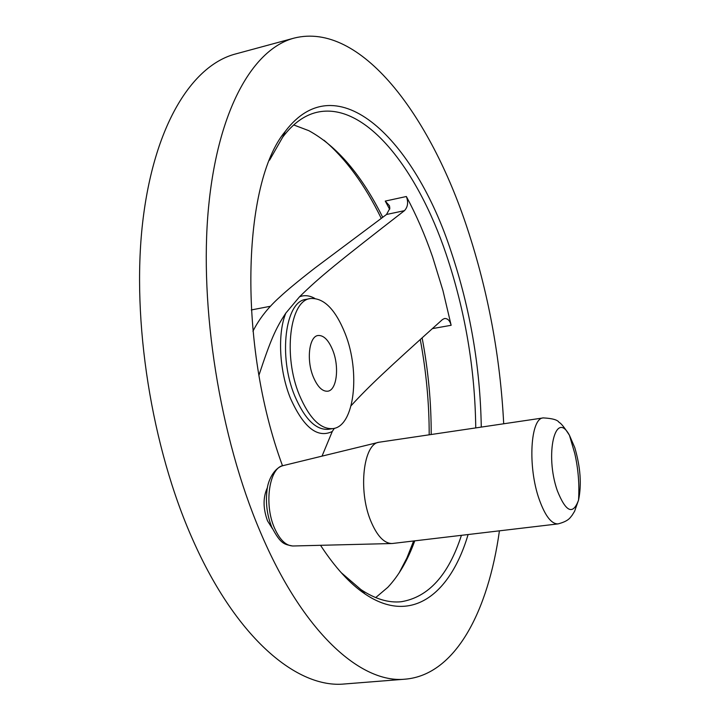 <?xml version="1.0" encoding="UTF-8"?>
<svg xmlns="http://www.w3.org/2000/svg" width="720" height="720" viewBox="0 0 720 720"><rect width="100%" height="100%" fill="white"/><g stroke="black" fill="none" stroke-linecap="round" stroke-linejoin="round"><path stroke-width="1.08" d="M332.802 350.361C328.59 340.074 323.685 335.124 318.069 335.502C309.168 336.303 306.234 359.829 313.2 376.677C317.448 386.757 322.281 391.608 327.708 391.212C336.789 390.339 339.543 367.029 332.802 350.361M299.421 395.163C309.384 418.374 320.562 429.516 332.946 428.598C354.465 426.42 360.603 372.294 345.213 333.711C335.448 309.375 323.856 297.657 310.446 298.53C289.917 300.267 282.807 355.563 299.421 395.163M351.126 405.675C368.829 386.352 386.838 369.45 442.494 319.527L444.501 318.519C447.669 318.348 449.883 320.598 451.143 325.287L442.935 290.52L432.639 257.049C425.061 235.152 416.304 214.974 406.359 196.506C408.51 202.239 407.871 206.964 404.442 210.663C337.581 262.584 319.761 276.876 299.511 296.811L285.858 313.065C275.454 328.707 270.504 340.344 258.939 375.228M481.275 427.086C480.267 367.209 470.25 308.808 451.215 251.892C414.972 140.202 337.104 62.667 285.192 131.508C242.343 182.547 237.528 344.079 282.51 465.786M475.749 427.905C475.002 368.622 465.156 310.77 446.211 254.358C417.078 167.778 364.563 100.899 316.539 112.392C304.173 115.362 292.896 123.624 282.699 137.169L269.559 160.164M503.703 423.774C500.265 356.67 488.133 291.528 467.298 228.348C430.11 115.137 360.63 21.447 294.237 38.07L235.557 53.964C192.204 65.295 153.819 125.154 142.614 222.858C131.463 320.355 151.515 447.57 192.924 540.054C236.619 638.802 297.558 688.761 344.529 683.973L345.087 683.928M294.237 38.07C253.476 48.681 217.881 108.702 208.485 207.945C199.134 306.963 219.762 436.932 260.154 531.54C302.796 632.574 360.999 683.766 405.117 679.176C455.445 675.027 488.241 611.226 499.419 530.838M382.698 217.287C361.656 175.023 337.032 146.16 308.835 130.68L293.679 124.938M381.249 218.349C364.788 184.644 345.681 158.598 323.946 140.202M252.945 331.236C259.146 318.879 268.146 307.44 279.936 296.919C286.767 290.511 298.359 280.926 314.721 268.182L386.514 214.479L389.844 208.395L389.466 205.767L385.254 201.087L389.646 209.295M543.348 417.906L379.098 442.224C363.492 443.601 357.957 490.095 370.629 520.641C376.938 535.842 384.084 543.465 392.085 543.528L558.036 523.899C569.466 520.956 570.402 516.996 572.049 515.403L574.596 511.29L578.538 500.13C581.751 484.632 580.491 467.127 574.767 447.597L569.475 435.339C555.435 408.888 544.5 454.284 557.325 490.707C565.911 512.145 572.985 515.286 578.538 500.13C579.528 484.353 578.259 468.783 574.749 453.411L569.475 435.339C564.39 427.383 560.916 423.063 559.062 422.379C557.667 419.895 552.429 418.401 543.348 417.906C530.433 417.789 527.499 466.704 539.235 499.446C545.148 515.925 551.421 524.07 558.036 523.899M272.511 528.768L267.489 520.812C262.953 508.131 262.944 497.025 267.48 487.503M322.02 456.138L332.271 431.487L334.35 428.31M375.687 597.6L387.81 587.322C398.844 575.568 407.826 560.079 414.756 540.864M431.19 434.502C431.298 402.669 428.274 370.44 422.118 337.824M341.127 572.58L360.945 589.599C375.111 598.995 388.521 603.045 401.175 601.74C428.445 597.258 448.524 575.127 461.421 535.338M399.042 573.057L406.917 557.946L413.622 540.99M429.192 434.79C429.219 403.389 426.24 371.628 420.264 339.489M320.526 545.301C335.151 567.639 350.037 583.902 365.202 594.09C411.471 625.302 450.495 594.054 468.108 534.546M310.446 298.53L305.919 299.403C285.291 301.167 278.1 356.4 294.75 395.937C304.731 419.103 315.945 430.227 328.383 429.3L332.946 428.598M285.858 313.065C277.335 333.342 279.261 371.016 290.502 398.43C303.606 427.572 317.529 438.588 332.271 431.487M314.757 298.377C309.447 295.425 304.371 294.903 299.511 296.811M406.359 196.506L385.254 201.087M271.566 526.617C267.066 515.07 265.536 503.082 266.967 490.662C267.75 480.546 274.14 467.667 283.428 465.543C269.397 467.118 263.745 503.991 274.464 527.976C279.801 539.946 286.065 545.949 293.256 545.985L391.5 543.537M404.442 210.663L386.514 214.479M451.143 325.287L432.342 328.626M282.699 137.169L285.192 131.508M405.117 679.176L344.529 683.973M283.428 465.543L378.378 442.395M271.881 527.373C281.052 544.761 284.508 544.194 292.527 545.994M270.513 306.243L251.271 309.96M360.945 589.599L365.202 594.09"/></g></svg>
